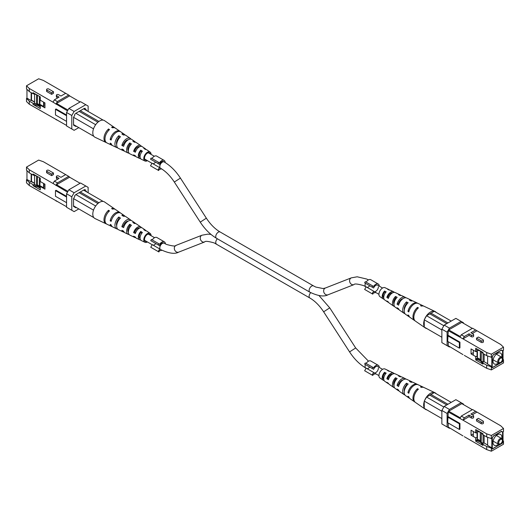 <?xml version="1.0" encoding="UTF-8"?>
<svg xmlns="http://www.w3.org/2000/svg" width="530" height="530" viewBox="0 0 530 530"><rect width="100%" height="100%" fill="white"/><g stroke="black" fill="none" stroke-linecap="round" stroke-linejoin="round"><path stroke-width="0.79" d="M152.017 160.06L159.49 164.373L150.513 159.192L151.176 158.046L158.642 162.359L157.986 163.505M200.254 222.136L206.356 218.188C210.45 224.409 215.041 229.006 220.129 231.988A3.631 2.094 -60 0 0 218.314 232.166A3.631 2.094 -60 0 0 215.935 235.366A3.631 2.094 -60 0 0 216.492 238.275C210.304 234.618 204.891 229.238 200.254 222.136L174.324 182.035C170.223 175.821 165.632 171.223 160.55 168.242A3.631 2.094 -60 0 1 159.994 165.327A3.631 2.094 -60 0 1 162.365 162.127A3.631 2.094 -60 0 1 164.181 161.948L163.485 161.544A3.631 2.094 120 0 0 159.49 164.373M157.986 170.13L159.49 167.52L152.017 163.207L150.513 165.817L158.642 170.514L159.457 169.103A4.949 2.862 120 0 0 161.511 168.818M165.168 162.538A4.949 2.862 120 0 0 164.141 160.404L156.675 156.092A4.949 2.862 120 0 0 151.984 158.516M164.141 160.404A4.949 2.862 120 0 0 159.457 162.829L158.642 162.359M159.49 167.52A3.631 2.094 120 0 0 159.848 167.838L160.55 168.242M152.832 163.677A3.631 2.094 120 0 0 155.562 162.101M503.036 359.36L503.5 359.81L503.5 362.911L491.363 369.92L486.692 368.304L464.326 355.392M469.057 335.351L471.389 336.702A1.305 0.749 0 0 0 472.806 336.861A1.305 0.749 0 0 0 473.615 336.166L473.615 334.602A1.305 0.749 180 0 1 472.806 335.298A1.305 0.749 180 0 1 471.389 335.139L469.057 333.787L469.057 335.351L462.975 338.862L448.267 330.694L447.684 341.413L459.358 348.15L459.941 347.812L459.941 342.155L448.267 335.417M486.692 352.556L491.363 354.173L491.363 357.273L486.692 355.656L486.692 352.556L462.975 338.862L464.326 336.517L469.057 333.787M491.363 354.173L503.5 347.17L500.698 344.474L472.594 328.242L461.292 334.768L464.326 336.517M472.25 333.509L476.98 330.78M476.523 339.664L481.194 342.36A1.305 0.749 0 0 0 482.611 342.519A1.305 0.749 0 0 0 483.413 341.824L483.413 340.26A1.305 0.749 180 0 1 482.611 340.956A1.305 0.749 180 0 1 481.194 340.797L476.523 338.1L476.523 339.664M473.615 334.602A1.305 0.749 180 0 0 473.23 334.072L470.898 332.727L475.629 329.998M502.566 361.645L502.685 350.655L501.512 349.985L502.685 350.655M503.5 359.81L503.036 360.082L503.036 350.535L503.5 350.264L503.5 347.17M481.664 361.301L482.956 363.043L486.692 365.203L491.363 366.82L491.827 366.548L491.827 357.008L491.363 357.273M491.363 366.82L491.363 369.92M501.512 349.985L493.344 354.702L492.178 356.723L492.178 367.774L502.685 361.712M491.827 366.548L487.626 364.123L487.626 355.981M477.424 358.234L480.856 360.214L480.856 361.294L482.956 364.123L475.721 359.943L476.894 359.267M477.47 359.34L480.856 361.294M486.692 355.656L482.956 353.503L482.956 352.423L475.721 348.243L475.721 351.615L471.051 348.919L471.051 353.881L475.721 356.577L475.721 359.943M463.439 323.287L463.439 322.743L461.107 321.399L449.433 328.136L447.101 332.177L447.101 345.659L449.433 347.004L449.897 346.733M448.267 330.694L448.731 329.885L460.265 336.543M472.309 328.408L461.809 322.339L448.731 329.885M448.731 346.063L462.975 354.61M448.267 341.751L448.267 345.792M486.692 368.304L486.692 365.203M482.956 363.043L482.956 364.123M461.107 321.399L455.88 318.378L444.206 325.115L449.433 328.136M447.101 332.177L441.868 329.163L441.868 342.638L447.101 345.659M441.868 329.163L444.206 325.115M459.941 337.113L461.292 334.768M447.684 335.748L459.358 342.493L459.358 348.15M459.358 342.493L459.941 342.155M477.47 357.856L481.207 360.009M483.963 361.599L487.626 363.719M472.8 352.867L471.051 353.881M482.956 353.503L481.558 351.615M480.856 360.214L481.207 360.685M476.523 338.1L478.365 337.034L483.035 339.73A1.305 0.749 180 0 1 483.413 340.26M402.124 298.933A4.922 2.842 -60 0 1 402.157 299.311M400.885 295.468A6.486 3.743 120 0 0 400.137 294.885L395.261 292.573A6.055 3.498 120 0 0 392.379 292.944A6.055 3.498 120 0 0 388.384 298.416L386.86 297.409L387.933 296.787A4.531 2.617 -60 0 1 390.742 293.249A4.531 2.617 -60 0 1 392.551 292.851M412.36 300.888A7.5 4.333 120 0 0 411.591 300.331L406.722 298.012A7.069 4.081 120 0 0 403.35 298.45A7.069 4.081 120 0 0 398.593 305.194L397.069 304.187L398.481 303.372A5.075 2.928 -60 0 1 401.714 299.139A5.075 2.928 -60 0 1 402.992 298.675M400.137 294.885A6.486 3.743 120 0 0 398.567 294.713L400.196 295.521A6.638 3.836 -60 0 1 401.846 295.7L405.013 297.204A6.923 3.995 -60 0 1 405.768 297.774M423.51 306.048A8.52 4.916 120 0 0 423.046 305.777A8.52 4.916 120 0 0 420.509 305.651L421.443 306.115A8.606 4.969 -60 0 1 424.026 306.241L434.991 311.448A9.573 5.525 120 0 0 430.433 312.044A9.573 5.525 120 0 0 424.702 318.994L426.577 315.748L429.85 313.859L446.77 323.631M411.591 300.331A7.5 4.333 120 0 0 409.538 300.172L411.174 300.987A7.652 4.419 -60 0 1 413.301 301.139L417.196 302.994A7.996 4.618 -60 0 1 417.66 303.273M389.411 290.062A5.472 3.16 120 0 0 388.682 289.446A5.472 3.16 120 0 0 387.596 289.267L389.225 290.076A5.625 3.246 -60 0 1 390.391 290.255L393.558 291.758A5.903 3.412 -60 0 1 394.3 292.361M388.682 289.446L385.025 287.704A5.148 2.975 120 0 0 382.574 288.022A5.148 2.975 120 0 0 379.242 292.454A5.148 2.975 120 0 0 379.884 296.615L383.216 298.913A5.472 3.16 120 0 0 384.117 299.238M386.86 297.409A5.903 3.412 -60 0 1 390.742 292.123A5.903 3.412 -60 0 1 393.558 291.758M397.069 304.187A6.923 3.995 -60 0 1 401.714 297.635A6.923 3.995 -60 0 1 405.013 297.204M423.046 305.777L418.177 303.458A8.082 4.671 120 0 0 414.321 303.962A8.082 4.671 120 0 0 408.815 311.958L407.948 311.382A7.996 4.618 -60 0 1 413.387 303.491A7.996 4.618 -60 0 1 417.196 302.994M436.157 312.382A9.573 5.525 120 0 0 434.991 311.448M388.55 302.319A5.903 3.412 -60 0 1 387.655 301.981A5.903 3.412 -60 0 1 386.86 300.967L388.384 301.974A6.055 3.498 120 0 0 389.212 303.047L393.658 306.115A6.486 3.743 120 0 0 394.539 306.473M398.977 309.546A6.923 3.995 -60 0 1 398.103 309.175A6.923 3.995 -60 0 1 397.069 307.744L398.593 308.752A7.069 4.081 120 0 0 399.653 310.249L404.099 313.31A7.5 4.333 120 0 0 404.966 313.694M409.683 317.092A7.996 4.618 -60 0 1 409.206 316.834A7.996 4.618 -60 0 1 407.948 314.939L408.815 315.516A8.082 4.671 120 0 0 410.101 317.45L414.54 320.511A8.52 4.916 120 0 0 415.01 320.769M426.577 328.421L424.702 327.335A9.573 5.525 120 0 0 425.424 328.017A9.573 5.525 120 0 0 426.816 328.56M424.245 320.259A9.573 5.525 120 0 0 424.245 326.606L424.245 319.795L424.702 318.994M425.424 328.017L415.427 321.12A8.606 4.969 -60 0 1 418.408 307.87L417.474 307.4A8.52 4.916 120 0 0 414.54 320.511M409.206 316.834L405.655 314.383A7.652 4.419 -60 0 1 408.133 302.743L406.503 301.928A7.5 4.333 120 0 0 404.099 313.31M398.103 309.175L395.214 307.188A6.638 3.836 -60 0 1 397.162 297.277L395.532 296.462A6.486 3.743 120 0 0 393.658 306.115M387.655 301.981L384.773 299.987A5.625 3.246 -60 0 1 386.191 291.825L384.561 291.016A5.472 3.16 120 0 0 383.216 298.913M398.481 303.372L399.063 303.736M387.933 296.787L388.768 297.31M406.954 304.008L406.503 303.763A5.386 3.107 120 0 0 404.304 310.017M396.248 298.304L395.532 297.92A4.843 2.796 120 0 0 393.989 304.127M385.535 292.606L384.561 292.083A4.3 2.484 120 0 0 383.746 297.853M441.868 337.246L424.245 327.07L424.245 326.606M451.209 321.074L434.282 311.302L431.016 313.19L447.936 322.962M441.868 329.971L424.245 319.795M426.577 315.748L443.855 325.725M429.85 313.859A2.325 1.345 -60 0 1 431.016 313.19M407.948 311.382L409.167 310.679M417.474 307.4L417.474 308.785M406.503 301.928L406.503 303.763M395.532 296.462L395.532 297.92M384.561 291.016L384.561 292.083M502.394 359.287A2.59 1.497 120 0 0 500.558 358.234A2.59 1.497 120 0 0 498.723 361.407A2.59 1.497 120 0 0 500.558 362.467A2.59 1.497 120 0 0 502.394 359.287L502.394 358.75A3.253 1.875 -60 0 0 501.718 357.26L496.371 354.179M500.34 362.573A3.253 1.875 -60 0 1 500.095 362.732A3.253 1.875 -60 0 1 498.465 362.898A3.253 1.875 -60 0 1 497.789 361.407A3.253 1.875 -60 0 1 500.095 357.425A3.253 1.875 -60 0 1 501.718 357.26M500.095 362.732L500.558 362.467M501.738 357.273A6.274 3.624 120 0 0 500.565 353.113A6.274 3.624 120 0 0 497.432 353.417A6.274 3.624 120 0 0 493.331 358.949A6.274 3.624 120 0 0 494.291 363.977A6.274 3.624 120 0 0 497.432 363.666A6.274 3.624 120 0 0 498.485 362.904M476.47 351.185L477.424 351.734L477.424 359.121L478.173 360.002L475.721 358.585M480.167 350.814L477.424 350.39L477.073 351.94L477.073 356.895L477.424 356.697M477.424 350.39L475.721 349.402M480.293 350.886L480.293 359.486M493.344 354.702L492.297 356.789L492.178 367.502M483.075 353.57L483.075 362.116L484.122 361.506L484.122 354.173M492.297 367.575L502.566 361.639L502.566 350.86L501.4 350.184L493.463 354.769M481.366 351.509L481.207 361.036L483.075 362.116M481.803 351.947L481.207 351.602M476.119 351.383L477.073 351.94M473.336 354.742L473.336 350.237M477.073 356.895L476.119 356.345M51.635 175.655L53.477 174.595L53.477 173.032L51.635 174.092L51.635 175.655L46.965 172.965A1.305 0.749 0 0 1 46.587 172.429L46.587 170.865A1.305 0.749 180 0 1 47.389 170.17A1.305 0.749 180 0 1 48.806 170.335L53.477 173.032M56.385 176.523A1.305 0.749 180 0 1 57.194 175.834A1.305 0.749 180 0 1 58.611 175.993L60.943 177.345L65.674 174.608L43.308 161.696L38.637 160.08L26.5 167.089L29.302 169.785L53.02 183.479L54.371 181.134L59.102 178.405L56.77 177.06A1.305 0.749 180 0 1 56.385 176.523L56.385 178.087A1.305 0.749 0 0 0 56.77 178.623L57.75 179.186M29.302 185.526L26.5 182.83L26.5 179.736L29.302 182.426L29.302 185.526L66.561 206.713M85.211 190.528L86.377 191.204L84.045 189.853L85.211 189.588L85.211 190.528L84.045 189.853L75.876 194.57L95.672 206.004M54.371 181.134L57.406 182.89L68.708 176.364L70.059 177.47M26.964 170.64L26.964 179.465L26.5 179.736M36.305 175.854L33.039 175.046L29.302 172.886L26.5 170.19L26.5 167.089M36.563 185.46L40.273 187.15M37.941 185.798L37.941 186.878L40.273 188.223M31.171 173.966L31.171 181.889L26.964 179.465M29.302 182.426L33.039 184.586L33.039 185.666L40.273 189.839L40.273 186.474L44.944 189.17L44.944 184.208L40.273 181.512L40.273 178.14L33.039 173.966L33.039 175.046M33.039 185.666L37.941 186.878M112.34 226.727A8.082 4.671 -60 0 1 111.823 226.542L106.954 224.223A8.52 4.916 -60 0 1 105.159 218.453A8.52 4.916 -60 0 1 109.491 210.894L108.557 210.277A8.606 4.969 120 0 0 104.172 217.923A8.606 4.969 120 0 0 105.974 223.759L95.009 218.552A9.573 5.525 -60 0 1 93.843 217.618A9.573 5.525 -60 0 1 93.386 216.889A9.573 5.525 -60 0 1 93.386 210.536A9.573 5.525 -60 0 1 93.843 209.277L93.386 210.072L73.537 198.618L74.71 196.597L74.71 195.649L75.876 194.57M71.788 196.796L71.788 210.277L66.561 207.256L66.561 193.775L68.893 189.733L80.567 182.996L85.794 186.017L74.12 192.754L71.788 196.796L66.561 193.775M66.561 197.014L55.471 190.608L56.054 190.27L66.561 196.339M67.495 192.158L53.02 183.479M29.302 169.785L29.302 172.886M85.794 186.017L88.132 187.362L88.132 192.754M78.791 208.926L74.12 211.622L71.788 210.277M68.893 189.733L74.12 192.754M86.377 191.741L86.377 191.204M73.537 198.618L73.537 206.435L75.876 207.78L76.34 207.515M56.524 200.923L56.054 200.651M56.054 185.553L56.524 184.745L69.596 177.199L80.103 183.267M56.524 184.745L67.959 191.35M56.054 200.976L57.691 201.592M57.406 182.89L56.054 185.235M66.561 202.672L55.471 196.272L55.471 190.608M31.522 174.165L31.522 181.691L34.556 183.44M37.305 185.03L40.167 186.679M40.81 186.162L40.273 186.474M33.039 184.586L36.06 185.334M31.522 181.691L31.171 181.889M68.708 176.364L65.674 174.608M51.635 174.092L46.965 171.402A1.305 0.749 180 0 1 46.587 170.865M116.494 224.66A5.651 3.26 120 0 0 116.613 224.588A5.651 3.26 120 0 0 116.858 224.442M124.066 226.284L123.344 225.899A5.154 2.975 -60 0 1 126.65 221.566A5.154 2.975 -60 0 1 128.28 221.07A6.923 3.995 120 0 0 123.642 227.622L121.893 226.741A7.069 4.081 -60 0 1 126.65 220.003A7.069 4.081 -60 0 1 130.347 219.751A7.069 4.081 -60 0 1 131.023 220.453M135.726 232.511L134.746 231.988A4.611 2.663 -60 0 1 137.621 228.344A4.611 2.663 -60 0 1 139.695 228.006M150.222 235.188A4.127 2.385 120 0 0 149.54 234.227A4.127 2.385 120 0 0 147.426 234.399A4.127 2.385 120 0 0 144.716 238.083A4.127 2.385 120 0 0 145.412 241.369A4.127 2.385 120 0 0 146.591 241.481M135.461 223.527A6.638 3.836 120 0 0 134.786 222.812A6.638 3.836 120 0 0 132.838 222.461L134.468 223.541A6.486 3.743 -60 0 1 136.343 223.885L140.788 226.953A6.055 3.498 -60 0 1 141.45 227.681M114.99 209.231A8.606 4.969 120 0 0 114.573 208.88A8.606 4.969 120 0 0 111.591 208.528L112.526 209.138A8.52 4.916 -60 0 1 115.46 209.489L119.899 212.55A8.082 4.671 -60 0 1 120.317 212.908M125.034 216.306A7.652 4.419 120 0 0 124.345 215.617A7.652 4.419 120 0 0 121.867 215.26L123.497 216.333A7.5 4.333 -60 0 1 125.901 216.69L130.347 219.751M145.882 230.762A5.625 3.246 120 0 0 145.227 230.013A5.625 3.246 120 0 0 143.809 229.682L145.439 230.762A5.472 3.16 -60 0 1 146.784 231.087L150.116 233.385A5.148 2.975 -60 0 1 151.07 235.678M147.439 241.971A5.148 2.975 -60 0 1 147.426 241.978A5.148 2.975 -60 0 1 144.975 242.296A5.148 2.975 -60 0 1 144.028 238.208A5.148 2.975 -60 0 1 147.426 233.564A5.148 2.975 -60 0 1 150.116 233.385M93.843 209.277A9.573 5.525 -60 0 1 99.567 202.321A9.573 5.525 -60 0 1 104.576 201.983L114.573 208.88M124.345 215.617L120.794 213.166A7.996 4.618 120 0 0 116.613 213.451A7.996 4.618 120 0 0 111.168 221.341L110.174 220.838A8.082 4.671 -60 0 1 115.679 212.835A8.082 4.671 -60 0 1 119.899 212.55M134.786 222.812L131.897 220.825A6.923 3.995 120 0 0 128.286 221.07M145.227 230.013L142.345 228.019A5.903 3.412 120 0 0 139.257 228.231A5.903 3.412 120 0 0 135.375 233.511L133.626 232.637A6.055 3.498 -60 0 1 137.621 227.165A6.055 3.498 -60 0 1 140.788 226.953M111.823 226.542A8.082 4.671 -60 0 1 110.174 224.395L111.168 224.899A7.996 4.618 120 0 0 112.804 227.006L116.699 228.861A7.652 4.419 120 0 0 117.64 229.112M124.232 232.226A7.069 4.081 -60 0 1 123.278 231.988A7.069 4.081 -60 0 1 121.893 230.298L123.642 231.179A6.923 3.995 120 0 0 124.987 232.796L128.154 234.3A6.638 3.836 120 0 0 129.115 234.532M135.7 237.639A6.055 3.498 -60 0 1 134.739 237.427A6.055 3.498 -60 0 1 133.626 236.194L135.375 237.069A5.903 3.412 120 0 0 136.442 238.242L139.609 239.745A5.625 3.246 120 0 0 140.589 239.938M105.974 223.759A8.606 4.969 120 0 0 106.49 223.952M123.278 231.988L118.409 229.669A7.5 4.333 -60 0 1 116.805 224.7A7.5 4.333 -60 0 1 120.462 218.082L118.826 217.015A7.652 4.419 120 0 0 115.076 223.773A7.652 4.419 120 0 0 116.699 228.861M134.739 237.427L129.863 235.115A6.486 3.743 -60 0 1 131.433 225.29L129.804 224.216A6.638 3.836 120 0 0 128.154 234.3M144.975 242.296L141.318 240.554A5.472 3.16 -60 0 1 142.404 232.511L140.775 231.438A5.625 3.246 120 0 0 139.609 239.745M127.876 231.067A5.075 2.928 120 0 0 128.24 230.888M119.376 219.248L118.826 218.91A5.466 3.153 120 0 0 116.686 225.687M130.599 226.224L129.804 225.727A4.922 2.842 120 0 0 128.373 232.306M141.821 233.213L140.775 232.564A4.379 2.531 120 0 0 140.092 238.593M93.386 216.889L93.843 217.618M93.386 210.072L93.386 210.536M103.184 201.44L83.581 190.124M98.905 202.745L80.308 192.012M97.911 203.52L79.142 192.688M73.537 205.892L93.386 217.353M108.557 210.277L108.557 211.808M118.826 217.015L118.826 218.91M129.804 224.216L129.804 225.727M140.775 231.438L140.775 232.564M111.525 220.056L110.174 220.838M123.344 225.899L121.893 226.741M134.746 231.988L133.626 232.637M43.586 183.426L43.586 187.766L39.856 185.613L40.2 178.1M43.937 183.632L43.937 187.567L43.586 187.766M39.432 177.656L39.432 185.096L40.2 186.759L40.2 185.811M31.522 181.498L34.556 183.254M37.471 176.523L37.471 184.937L40.048 186.421M37.471 184.937L36.424 185.54L36.583 176.013M34.556 175.417L34.556 184.466L36.424 185.54M35.735 175.708L36.424 176.106M39.856 180.65L40.273 180.896M366.157 364.991L373.63 369.304L364.653 364.123L365.309 362.977L372.782 367.29L372.12 368.436M382.561 369.33L377.618 366.475A3.631 2.094 120 0 0 373.63 369.304M372.12 375.061L373.63 372.451L366.157 368.138L364.653 370.748L372.782 375.445L373.597 374.034A4.949 2.862 120 0 0 375.671 373.736M379.301 367.449A4.949 2.862 120 0 0 378.281 365.336L370.808 361.023A4.949 2.862 120 0 0 366.124 363.447M378.281 365.336A4.949 2.862 120 0 0 373.597 367.76L372.782 367.29M373.63 372.451A3.631 2.094 120 0 0 373.988 372.769A3.631 2.094 120 0 0 376.784 371.795A3.631 2.094 120 0 0 378.374 368.138M366.972 368.608A3.631 2.094 120 0 0 369.695 367.032M503.036 440.662L503.5 441.112L503.5 444.213L491.363 451.216L486.692 449.599L464.326 436.687M469.057 416.653L471.389 417.998A1.305 0.749 0 0 0 472.806 418.163A1.305 0.749 0 0 0 473.615 417.468L473.615 415.904A1.305 0.749 180 0 1 472.806 416.6A1.305 0.749 180 0 1 471.389 416.434L469.057 415.089L469.057 416.653L462.975 420.164L448.267 411.995L447.684 422.715L459.358 429.452L459.941 429.115L459.941 423.45L448.267 416.712M486.692 433.858L491.363 435.475L491.363 438.575L486.692 436.958L486.692 433.858L462.975 420.164L464.326 417.819L469.057 415.089M491.363 435.475L503.5 428.465L500.698 425.769L472.594 409.544L461.292 416.07L464.326 417.819M472.25 414.811L476.98 412.075M476.523 420.966L481.194 423.662A1.305 0.749 0 0 0 482.611 423.821A1.305 0.749 0 0 0 483.413 423.125L483.413 421.562A1.305 0.749 180 0 1 482.611 422.258A1.305 0.749 180 0 1 481.194 422.099L476.523 419.402L476.523 420.966M473.615 415.904A1.305 0.749 180 0 0 473.23 415.374L470.898 414.029L475.629 411.293M501.512 431.281L493.344 436.005L492.297 438.091L492.297 448.87L502.685 443.007L502.685 431.957L501.512 431.281L502.685 431.957M503.5 441.112L503.036 441.377L503.036 431.837L503.5 431.566L503.5 428.465M481.664 442.596L482.956 444.345L486.692 446.499L491.363 448.115L491.827 447.85L491.827 438.303L491.363 438.575M491.363 448.115L491.363 451.216M493.344 436.005L492.178 438.025L492.178 449.076L502.685 443.007M491.827 447.85L487.626 445.425L487.626 437.283M477.424 439.536L480.856 441.517L480.856 442.59L482.956 445.425L475.721 441.245L476.894 440.562M477.47 440.642L480.856 442.59M486.692 436.958L482.956 434.799L482.956 433.725L475.721 429.545L475.721 432.917L471.051 430.221L471.051 435.176L475.721 437.873L475.721 441.245M463.439 404.582L463.439 404.046L461.107 402.694L449.433 409.438L447.101 413.479L447.101 426.955L449.433 428.306L449.897 428.035M448.267 411.995L448.731 411.187L460.265 417.845M472.309 409.703L461.809 403.641L448.731 411.187M448.731 427.359L462.975 435.905M448.267 423.046L448.267 427.094M486.692 449.599L486.692 446.499M482.956 444.345L482.956 445.425M461.107 402.694L455.88 399.68L444.206 406.417L449.433 409.438M447.101 413.479L441.868 410.458L441.868 423.94L447.101 426.955M441.868 410.458L444.206 406.417M459.941 418.415L461.292 416.07M447.684 417.05L459.358 423.788L459.358 429.452M459.358 423.788L459.941 423.45M477.47 439.158L481.207 441.311M483.963 442.901L487.626 445.021M472.8 434.169L471.051 435.176M482.956 434.799L481.558 432.917M480.856 441.517L481.207 441.987M476.523 419.402L478.365 418.336L483.035 421.032A1.305 0.749 180 0 1 483.413 421.562M402.124 380.235A4.922 2.842 -60 0 1 402.157 380.606M400.885 376.77A6.486 3.743 120 0 0 400.137 376.187L395.261 373.869A6.055 3.498 120 0 0 392.379 374.246A6.055 3.498 120 0 0 388.384 379.718L386.86 378.712L387.933 378.089A4.531 2.617 -60 0 1 390.742 374.551A4.531 2.617 -60 0 1 392.551 374.154M412.36 382.19A7.5 4.333 120 0 0 411.591 381.633L406.722 379.314A7.069 4.081 120 0 0 403.35 379.752A7.069 4.081 120 0 0 398.593 386.496L397.069 385.482L398.481 384.674A5.075 2.928 -60 0 1 401.714 380.441A5.075 2.928 -60 0 1 402.992 379.977M400.137 376.187A6.486 3.743 120 0 0 398.567 376.008L400.196 376.823A6.638 3.836 -60 0 1 401.846 376.996L405.013 378.506A6.923 3.995 -60 0 1 405.768 379.076M423.51 387.35A8.52 4.916 120 0 0 423.046 387.072A8.52 4.916 120 0 0 420.509 386.953L421.443 387.417A8.606 4.969 -60 0 1 424.026 387.536L434.991 392.75A9.573 5.525 120 0 0 430.433 393.346A9.573 5.525 120 0 0 424.702 400.296L426.577 397.05L429.85 395.161L446.77 404.933M411.591 381.633A7.5 4.333 120 0 0 409.538 381.474L411.174 382.289A7.652 4.419 -60 0 1 413.301 382.441L417.196 384.296A7.996 4.618 -60 0 1 417.66 384.575M389.411 371.364A5.472 3.16 120 0 0 388.682 370.742A5.472 3.16 120 0 0 387.596 370.563L389.225 371.378A5.625 3.246 -60 0 1 390.391 371.557L393.558 373.06A5.903 3.412 -60 0 1 394.3 373.663M388.682 370.742L385.025 369.006A5.148 2.975 120 0 0 382.574 369.324A5.148 2.975 120 0 0 379.242 373.756A5.148 2.975 120 0 0 379.884 377.917L383.216 380.215A5.472 3.16 120 0 0 384.117 380.54M386.86 378.712A5.903 3.412 -60 0 1 390.742 373.425A5.903 3.412 -60 0 1 393.558 373.06M397.069 385.482A6.923 3.995 -60 0 1 401.714 378.93A6.923 3.995 -60 0 1 405.013 378.506M423.046 387.072L418.177 384.76A8.082 4.671 120 0 0 414.321 385.257A8.082 4.671 120 0 0 408.815 393.26L407.948 392.684A7.996 4.618 -60 0 1 413.387 384.793A7.996 4.618 -60 0 1 417.196 384.296M436.157 393.684A9.573 5.525 120 0 0 434.991 392.75M388.55 383.621A5.903 3.412 -60 0 1 387.655 383.276A5.903 3.412 -60 0 1 386.86 382.269L388.384 383.276A6.055 3.498 120 0 0 389.212 384.349L393.658 387.417A6.486 3.743 120 0 0 394.539 387.768M398.977 390.849A6.923 3.995 -60 0 1 398.103 390.477A6.923 3.995 -60 0 1 397.069 389.046L398.593 390.053A7.069 4.081 120 0 0 399.653 391.551L404.099 394.611A7.5 4.333 120 0 0 404.966 394.996M409.683 398.394A7.996 4.618 -60 0 1 409.206 398.136A7.996 4.618 -60 0 1 407.948 396.241L408.815 396.818A8.082 4.671 120 0 0 410.101 398.745L414.54 401.813A8.52 4.916 120 0 0 415.01 402.071M426.577 409.716L424.702 408.637A9.573 5.525 120 0 0 425.424 409.319A9.573 5.525 120 0 0 426.816 409.856M424.245 401.554A9.573 5.525 120 0 0 424.245 407.908L424.245 401.091L424.702 400.296M425.424 409.319L415.427 402.422A8.606 4.969 -60 0 1 418.408 389.172L417.474 388.702A8.52 4.916 120 0 0 414.54 401.813M409.206 398.136L405.655 395.685A7.652 4.419 -60 0 1 408.133 384.045L406.503 383.23A7.5 4.333 120 0 0 404.099 394.611M398.103 390.477L395.214 388.483A6.638 3.836 -60 0 1 397.162 378.579L395.532 377.764A6.486 3.743 120 0 0 393.658 387.417M387.655 383.276L384.773 381.289A5.625 3.246 -60 0 1 386.191 373.127L384.561 372.318A5.472 3.16 120 0 0 383.216 380.215M398.481 384.674L399.063 385.038M387.933 378.089L388.768 378.612M406.954 385.31L406.503 385.065A5.386 3.107 120 0 0 404.304 391.319M396.248 379.599L395.532 379.222A4.843 2.796 120 0 0 393.989 385.429M385.535 373.908L384.561 373.385A4.3 2.484 120 0 0 383.746 379.155M441.868 418.548L424.245 408.372L424.245 407.908M451.209 402.376L434.282 392.604L431.016 394.492L447.936 404.257M441.868 411.267L424.245 401.091M426.577 397.05L443.855 407.027M429.85 395.161A2.325 1.345 -60 0 1 431.016 394.492M407.948 392.684L409.167 391.981M417.474 388.702L417.474 390.08M406.503 383.23L406.503 385.065M395.532 377.764L395.532 379.222M384.561 372.318L384.561 373.385M502.394 440.589A2.59 1.497 120 0 0 500.558 439.536A2.59 1.497 120 0 0 498.723 442.709A2.59 1.497 120 0 0 500.558 443.762A2.59 1.497 120 0 0 502.394 440.589L502.394 440.052A3.253 1.875 -60 0 0 501.718 438.562L496.371 435.481M500.34 443.875A3.253 1.875 -60 0 1 500.095 444.034A3.253 1.875 -60 0 1 498.465 444.193A3.253 1.875 -60 0 1 497.789 442.709A3.253 1.875 -60 0 1 500.095 438.721A3.253 1.875 -60 0 1 501.718 438.562M500.095 444.034L500.558 443.762M501.738 438.575A6.274 3.624 120 0 0 500.565 434.408A6.274 3.624 120 0 0 497.432 434.719A6.274 3.624 120 0 0 493.331 440.251A6.274 3.624 120 0 0 494.291 445.273A6.274 3.624 120 0 0 497.432 444.962A6.274 3.624 120 0 0 498.485 444.206M476.47 432.487L477.424 433.036L477.424 440.423L478.173 441.298L475.721 439.887M480.167 432.116L477.424 431.692L477.073 433.235L477.073 438.197L477.424 437.999M477.424 431.692L475.721 430.704M480.293 432.188L480.293 440.788M483.075 434.872L483.075 443.411L484.122 442.808L484.122 435.475M502.566 442.941L502.566 432.162L501.4 431.486L493.463 436.071M481.366 432.805L481.207 442.338L483.075 443.411M481.803 433.242L481.207 432.904M476.119 432.685L477.073 433.235M473.336 436.044L473.336 431.539M477.073 438.197L476.119 437.647M51.635 94.36L53.477 93.293L53.477 91.73L51.635 92.796L51.635 94.36L46.965 91.663A1.305 0.749 -0 0 1 46.587 91.127L46.587 89.563A1.305 0.749 180 0 1 47.389 88.874A1.305 0.749 180 0 1 48.806 89.033L53.477 91.73M56.385 95.228A1.305 0.749 180 0 1 57.194 94.532A1.305 0.749 180 0 1 58.611 94.691L60.943 96.043L65.674 93.313L43.308 80.401L38.637 78.784L26.5 85.787L29.302 88.483L53.02 102.177L54.371 99.832L59.102 97.103L56.77 95.758A1.305 0.749 180 0 1 56.385 95.228L56.385 96.791A1.305 0.749 -0 0 0 56.77 97.321L57.75 97.884M29.302 104.231L26.5 101.535L26.5 98.434L29.302 101.131L29.302 104.231L66.561 125.418M85.211 109.226L86.377 109.902L84.045 108.557L85.211 108.286L85.211 109.226L84.045 108.557L75.876 113.274L95.672 124.702M54.371 99.832L57.406 101.588L68.708 95.062L70.059 96.168M26.964 89.338L26.964 98.163L26.5 98.434M36.305 94.552L33.039 93.744L29.302 91.584L26.5 88.888L26.5 85.787M36.563 104.158L40.273 105.848M37.941 104.496L37.941 105.576L40.273 106.921M31.171 92.664L31.171 100.587L26.964 98.163M29.302 101.131L33.039 103.284L33.039 104.364L40.273 108.544L40.273 105.172L44.944 107.868L44.944 102.906L40.273 100.21L40.273 96.844L33.039 92.664L33.039 93.744M33.039 104.364L37.941 105.576M112.34 145.425A8.082 4.671 -60 0 1 111.823 145.24L106.954 142.928A8.52 4.916 -60 0 1 105.159 137.151A8.52 4.916 -60 0 1 109.491 129.592L108.557 128.976A8.606 4.969 120 0 0 104.172 136.621A8.606 4.969 120 0 0 105.974 142.464L95.009 137.25A9.573 5.525 -60 0 1 93.843 136.316A9.573 5.525 -60 0 1 93.386 135.587A9.573 5.525 -60 0 1 93.386 129.234A9.573 5.525 -60 0 1 93.843 127.975L93.386 128.77L73.537 117.316L74.71 115.295L74.71 114.347L75.876 113.274M71.788 115.494L71.788 128.976L66.561 125.954L66.561 112.479L68.893 108.431L80.567 101.694L85.794 104.715L74.12 111.452L71.788 115.494L66.561 112.479M66.561 115.712L55.471 109.312L56.054 108.975L66.561 115.036M67.495 110.856L53.02 102.177M29.302 88.483L29.302 91.584M85.794 104.715L88.132 106.06L88.132 111.452M78.791 127.624L74.12 130.32L71.788 128.976M68.893 108.431L74.12 111.452M86.377 110.439L86.377 109.902M73.537 117.316L73.537 125.133L75.876 126.478L76.34 126.213M56.524 119.621L56.054 119.349M56.054 104.258L56.524 103.449L69.596 95.897L80.103 101.965M56.524 103.449L67.959 110.048M56.054 119.674L57.691 120.297M57.406 101.588L56.054 103.933M66.561 121.37L55.471 114.97L55.471 109.312M31.522 92.869L31.522 100.389L34.556 102.138M37.305 103.728L40.167 105.384M40.81 104.861L40.273 105.172M33.039 103.284L36.06 104.032M31.522 100.389L31.171 100.587M68.708 95.062L65.674 93.313M51.635 92.796L46.965 90.1A1.305 0.749 180 0 1 46.587 89.563M116.494 143.358A5.651 3.26 120 0 0 116.613 143.292A5.651 3.26 120 0 0 116.858 143.14M124.066 144.988L123.344 144.604A5.154 2.975 -60 0 1 126.65 140.264A5.154 2.975 -60 0 1 128.28 139.768A6.923 3.995 120 0 0 123.642 146.32L121.893 145.439A7.069 4.081 -60 0 1 126.65 138.701A7.069 4.081 -60 0 1 130.347 138.449A7.069 4.081 -60 0 1 131.023 139.151M135.726 151.209L134.746 150.686A4.611 2.663 -60 0 1 137.621 147.042A4.611 2.663 -60 0 1 139.695 146.704M150.222 153.892A4.127 2.385 120 0 0 149.54 152.925A4.127 2.385 120 0 0 147.426 153.097A4.127 2.385 120 0 0 144.716 156.781A4.127 2.385 120 0 0 145.412 160.073A4.127 2.385 120 0 0 146.591 160.179M135.461 142.232A6.638 3.836 120 0 0 134.786 141.517A6.638 3.836 120 0 0 132.838 141.166L134.468 142.239A6.486 3.743 -60 0 1 136.343 142.583L140.788 145.651A6.055 3.498 -60 0 1 141.45 146.379M114.99 127.929A8.606 4.969 120 0 0 114.573 127.578A8.606 4.969 120 0 0 111.591 127.226L112.526 127.836A8.52 4.916 -60 0 1 115.46 128.187L119.899 131.255A8.082 4.671 -60 0 1 120.317 131.606M125.034 135.004A7.652 4.419 120 0 0 124.345 134.315A7.652 4.419 120 0 0 121.867 133.957L123.497 135.031A7.5 4.333 -60 0 1 125.901 135.388L130.347 138.449M145.882 149.46A5.625 3.246 120 0 0 145.227 148.711A5.625 3.246 120 0 0 143.809 148.38L145.439 149.46A5.472 3.16 -60 0 1 146.784 149.785L150.116 152.083A5.148 2.975 -60 0 1 151.07 154.376M147.439 160.669A5.148 2.975 -60 0 1 147.426 160.676A5.148 2.975 -60 0 1 144.975 160.994A5.148 2.975 -60 0 1 144.028 156.913A5.148 2.975 -60 0 1 147.426 152.262A5.148 2.975 -60 0 1 150.116 152.083M93.843 127.975A9.573 5.525 -60 0 1 99.567 121.019A9.573 5.525 -60 0 1 104.576 120.681L114.573 127.578M124.345 134.315L120.794 131.864A7.996 4.618 120 0 0 116.613 132.149A7.996 4.618 120 0 0 111.168 140.039L110.174 139.536A8.082 4.671 -60 0 1 115.679 131.539A8.082 4.671 -60 0 1 119.899 131.255M134.786 141.517L131.897 139.522A6.923 3.995 120 0 0 128.286 139.768M145.227 148.711L142.345 146.724A5.903 3.412 120 0 0 139.257 146.929A5.903 3.412 120 0 0 135.375 152.216L133.626 151.335A6.055 3.498 -60 0 1 137.621 145.863A6.055 3.498 -60 0 1 140.788 145.651M111.823 145.24A8.082 4.671 -60 0 1 110.174 143.1L111.168 143.597A7.996 4.618 120 0 0 112.804 145.704L116.699 147.559A7.652 4.419 120 0 0 117.64 147.81M124.232 150.924A7.069 4.081 -60 0 1 123.278 150.686A7.069 4.081 -60 0 1 121.893 148.996L123.642 149.877A6.923 3.995 120 0 0 124.987 151.494L128.154 153.004A6.638 3.836 120 0 0 129.115 153.23M135.7 156.337A6.055 3.498 -60 0 1 134.739 156.131A6.055 3.498 -60 0 1 133.626 154.893L135.375 155.774A5.903 3.412 120 0 0 136.442 156.94L139.609 158.444A5.625 3.246 120 0 0 140.589 158.636M105.974 142.464A8.606 4.969 120 0 0 106.49 142.649M123.278 150.686L118.409 148.367A7.5 4.333 -60 0 1 116.805 143.398A7.5 4.333 -60 0 1 120.462 136.786L118.826 135.713A7.652 4.419 120 0 0 115.076 142.471A7.652 4.419 120 0 0 116.699 147.559M134.739 156.131L129.863 153.813A6.486 3.743 -60 0 1 131.433 143.988L129.804 142.915A6.638 3.836 120 0 0 128.154 153.004M144.975 160.994L141.318 159.258A5.472 3.16 -60 0 1 142.404 151.209L140.775 150.136A5.625 3.246 120 0 0 139.609 158.444M127.876 149.765A5.075 2.928 120 0 0 128.24 149.586M119.376 137.946L118.826 137.608A5.466 3.153 120 0 0 116.686 144.385M130.599 144.922L129.804 144.432A4.922 2.842 120 0 0 128.373 151.01M141.821 151.911L140.775 151.262A4.379 2.531 120 0 0 140.092 157.291M93.386 135.587L93.843 136.316M93.386 128.77L93.386 129.234M103.184 120.144L83.581 108.822M98.905 121.443L80.308 110.71M97.911 122.218L79.142 111.386M73.537 124.596L93.386 136.051M108.557 128.976L108.557 130.506M118.826 135.713L118.826 137.608M129.804 142.915L129.804 144.432M140.775 150.136L140.775 151.262M111.525 138.754L110.174 139.536M123.344 144.604L121.893 145.439M134.746 150.686L133.626 151.335M43.586 102.124L43.586 106.464L39.856 104.311L40.2 96.805M43.937 102.33L43.937 106.265L43.586 106.464M39.432 96.354L39.432 103.794L40.2 105.457L40.2 104.509M31.522 100.197L34.556 101.952M37.471 95.228L37.471 103.635L40.048 105.126M37.471 103.635L36.424 104.244L36.583 94.711M34.556 94.115L34.556 103.164L36.424 104.244M35.735 94.406L36.424 94.81M39.856 99.349L40.273 99.594M366.157 283.689L373.63 288.002L364.653 282.821L365.309 281.675L372.782 285.988L372.12 287.134M382.561 288.029L377.618 285.18A3.631 2.094 120 0 0 373.63 288.002M372.12 293.759L373.63 291.156L366.157 286.843L364.653 289.446L372.782 294.143L373.597 292.732A4.949 2.862 120 0 0 375.671 292.441M379.301 286.147A4.949 2.862 120 0 0 378.281 284.034L370.808 279.721A4.949 2.862 120 0 0 366.124 282.145M378.281 284.034A4.949 2.862 120 0 0 373.597 286.458L372.782 285.988M373.63 291.156A3.631 2.094 120 0 0 373.988 291.467A3.631 2.094 120 0 0 376.784 290.493A3.631 2.094 120 0 0 378.374 286.836M366.972 287.306A3.631 2.094 120 0 0 369.695 285.736M152.256 241.494L159.722 245.807L150.745 240.627L151.408 239.481L158.881 243.793L158.218 244.94M210.966 234.399L207.866 234.141L201.983 235.214L176.046 245.37C175.662 246.457 172.462 246.139 166.44 244.41L163.717 242.978A3.631 2.094 120 0 0 159.722 245.807M158.218 251.565L159.722 248.954L152.256 244.641L150.745 247.252L158.881 251.949L159.689 250.538A4.949 2.862 120 0 0 161.796 250.226M165.4 243.913A4.949 2.862 120 0 0 164.373 241.839L156.906 237.526A4.949 2.862 120 0 0 152.223 239.951M164.373 241.839A4.949 2.862 120 0 0 159.689 244.264L158.881 243.793M159.722 248.954A3.631 2.094 120 0 0 160.086 249.272L160.55 249.544A3.631 2.094 120 0 1 159.994 246.629A3.631 2.094 120 0 1 162.365 243.429A3.631 2.094 120 0 1 164.181 243.25M153.064 245.112A3.631 2.094 120 0 0 155.793 243.542M471.389 335.139L471.389 336.702M481.194 340.797L481.194 342.36M475.721 358.141L477.424 359.121M46.965 171.402L46.965 172.965M56.77 177.06L56.77 178.623M310.732 292.666A3.631 2.094 120 0 0 309.871 298.012C314.959 300.994 319.55 305.591 323.644 311.812L329.746 307.864L355.676 347.965L349.575 351.907C354.212 359.009 359.625 364.388 365.819 368.052L366.111 368.217M366.667 362.719A3.631 2.094 120 0 0 366.091 363.428M365.455 364.587A3.631 2.094 120 0 0 365.819 368.052M201.983 235.214A3.631 2.955 68.6 0 0 201.652 235.373A3.631 2.955 68.6 0 0 200.638 239.878A3.631 2.955 68.6 0 0 204.626 241.978C205.017 240.892 208.217 241.21 214.239 242.939L309.871 298.012M217.34 238.765A3.631 2.094 120 0 0 216.492 244.098M176.046 245.37A3.631 2.955 68.6 0 0 175.721 245.529A3.631 2.955 68.6 0 0 174.708 250.034A3.631 2.955 68.6 0 0 178.696 252.134C174.854 254.314 168.805 253.446 160.55 249.544M216.492 238.275L309.871 292.189C318.126 296.098 324.174 296.959 328.017 294.786A3.631 2.955 -111.4 0 1 324.029 292.686A3.631 2.955 -111.4 0 1 325.042 288.174A3.631 2.955 -111.4 0 1 325.374 288.022L351.304 277.866L357.18 276.793L366.714 279.045L368.443 279.9M309.871 292.189A3.631 2.094 -60 0 1 309.315 289.281A3.631 2.094 -60 0 1 311.686 286.081A3.631 2.094 -60 0 1 313.508 285.902L315.774 287.061L323.081 288.552L325.374 288.022M328.017 294.786L353.954 284.63A3.631 2.955 -111.4 0 1 349.966 282.53A3.631 2.955 -111.4 0 1 350.979 278.025A3.631 2.955 -111.4 0 1 351.304 277.866M174.324 182.035L180.425 178.093C175.788 170.991 170.375 165.612 164.181 161.948M353.954 284.63C354.338 283.543 357.538 283.861 363.56 285.59L365.819 286.75A3.631 2.094 -60 0 1 365.455 283.285M366.091 282.126A3.631 2.094 -60 0 1 366.667 281.417M471.389 416.434L471.389 417.998M481.194 422.099L481.194 423.662M475.721 439.436L477.424 440.423M46.965 90.1L46.965 91.663M56.77 95.758L56.77 97.321M498.465 362.898L493.125 359.81M329.746 307.864L319.034 295.601M391.206 374.319L391.769 374.65M401.76 380.414L402.131 380.633M154.561 237.698L148.261 234.061M138.741 228.562L138.019 228.145M127.154 221.871L126.637 221.573M391.206 293.024L391.769 293.348M401.76 299.112L402.131 299.331M206.356 218.188L180.425 178.093M154.329 156.264L148.261 152.759M138.741 147.261L138.019 146.843M127.154 140.569L126.637 140.271M220.129 231.988L313.508 285.902M151.977 163.286L144.63 159.046M140.059 156.41L139.251 155.939M128.445 149.705L127.843 149.354M116.885 143.027L116.487 142.802M373.988 291.467L378.93 294.322M383.11 296.734L383.746 297.098M393.631 302.809L394.088 303.074M152.209 244.721L144.63 240.348M140.059 237.712L139.251 237.241M128.445 231.007L127.843 230.656M116.885 224.329L116.487 224.104M204.626 241.978L178.696 252.134M373.988 372.769L378.93 375.624M383.11 378.036L383.746 378.4M393.631 384.111L394.088 384.369M355.676 347.965L368.489 361.182M323.644 311.812L349.575 351.907M498.465 444.193L493.125 441.112"/></g></svg>
